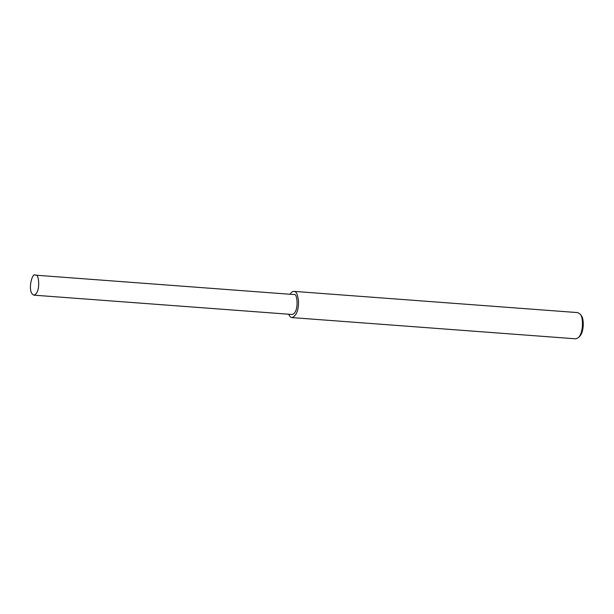 <?xml version="1.0" encoding="UTF-8"?>
<svg xmlns="http://www.w3.org/2000/svg" width="614" height="614" viewBox="0 0 614 614"><rect width="100%" height="100%" fill="white"/><g stroke="black" fill="none" stroke-linecap="round" stroke-linejoin="round"><path stroke-width="0.92" d="M288.634 314.214C289.501 316.317 290.614 317.446 291.965 317.599L575.932 338.836L578.603 337.531C583.922 331.468 582.993 316.578 580.345 314.299L577.897 312.618L293.929 291.374C292.763 291.174 291.496 292.126 290.123 294.221M578.603 337.531L579.877 336.165C584.528 330.862 583.722 317.829 581.397 315.842L580.345 314.299M291.965 317.599C296.278 315.911 298.465 310.684 298.542 301.919C297.928 295.211 296.554 291.727 294.428 291.466L293.929 291.374M33.831 295.157L292.203 314.483C299.425 312.626 297.337 292.256 294.075 294.559L35.328 275.164C32.312 271.534 26.801 292.264 33.831 295.157C41.061 293.3 38.974 272.931 35.712 275.233L35.328 275.164"/></g></svg>
